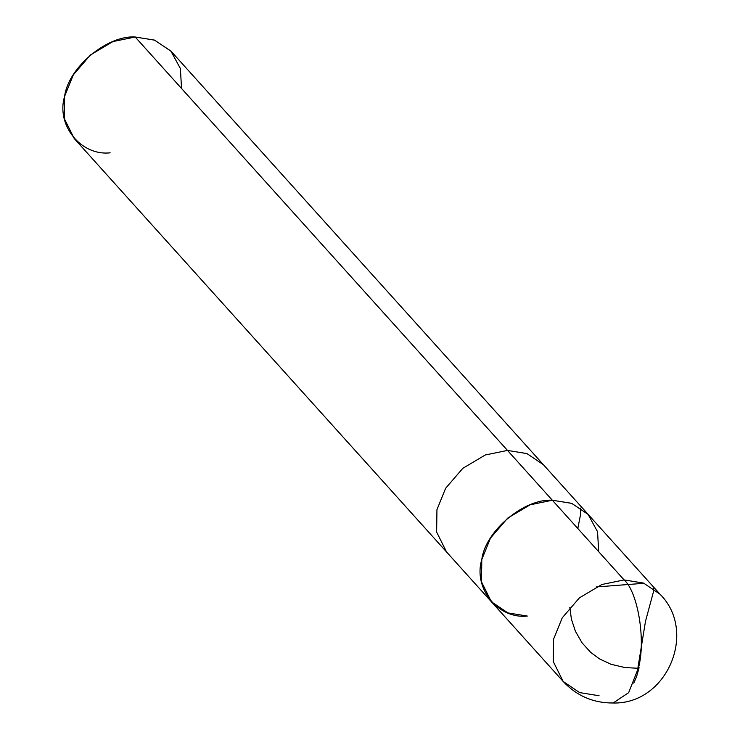 <?xml version="1.0" encoding="UTF-8"?>
<svg xmlns="http://www.w3.org/2000/svg" width="740" height="740" viewBox="0 0 740 740"><rect width="100%" height="100%" fill="white"/><g stroke="black" fill="none" stroke-linecap="round" stroke-linejoin="round"><path stroke-width="1.11" d="M598.725 551.735L597.532 531.736L588.032 514.272L571.632 503.329L552.345 500.231L624.116 579.929C637.991 592.13 645.909 640.405 638.509 667.721L628.667 692.649L613.136 703L628.667 692.649L638.509 667.721C645.909 640.405 637.991 592.13 624.116 579.929L601.879 584.498L579.42 597.855L562.252 617.789L553.566 639.203L553.252 661.542L563.168 681.457L553.252 661.542L553.566 639.203L562.252 617.789L579.42 597.855L601.879 584.498L624.116 579.929L643.56 583.083L660.034 594.22L643.56 583.083L624.116 579.929L552.345 500.231C524.198 498.316 485.403 530.922 481.796 559.505C473.008 588.217 498.038 619.315 527.305 616.05C498.038 619.315 473.008 588.217 481.796 559.505C485.403 530.922 524.198 498.316 552.345 500.231L571.789 503.385L588.263 514.522L571.789 503.385L552.345 500.231L530.108 504.8L507.649 518.157L490.481 538.1L481.796 559.505L481.481 581.844L491.397 601.759L481.481 581.844L481.796 559.505L490.481 538.1L507.649 518.157L530.108 504.8L552.345 500.231L571.632 503.329L588.032 514.272L597.532 531.736L598.725 551.735M563.168 681.457L74.222 138.528L64.315 118.613L64.63 96.274L73.316 74.86L90.483 54.927L112.942 41.569L135.179 37L507.492 450.42L485.255 454.989L462.796 468.346L445.628 488.289L436.942 509.703L436.628 532.032L446.535 551.948L436.628 532.032L436.942 509.703L445.628 488.289L462.796 468.346L485.255 454.989L507.492 450.42L526.936 453.583L543.41 464.711L660.034 594.22C697.894 631.942 666.805 704.526 613.136 703C593.323 703.074 576.663 695.896 563.168 681.457L579.633 692.594L599.076 695.748M491.397 601.759L507.862 612.896L527.305 616.05M181.559 88.504L180.366 68.506L170.866 51.041L154.466 40.099L135.179 37L154.623 40.154L171.097 51.291L543.41 464.711L526.936 453.583L507.492 450.42L552.345 500.231L135.179 37C107.032 35.085 68.228 67.682 64.63 96.274C55.842 124.986 80.873 156.085 110.14 152.819M639.092 667.711L636.594 676.563L633.764 683.14M638.38 668.294L624.875 667.545L610.935 664.252L599.465 658.868L590.788 652.486L581.991 642.755L575.442 631.331L571.409 619.167L569.809 607.374M577.811 528.508L580.391 515.308L580.687 508.056M637.926 667.73L645.493 621.304L653.355 592.185L653.762 588.568M644.096 583.287L596.181 586.968"/></g></svg>
